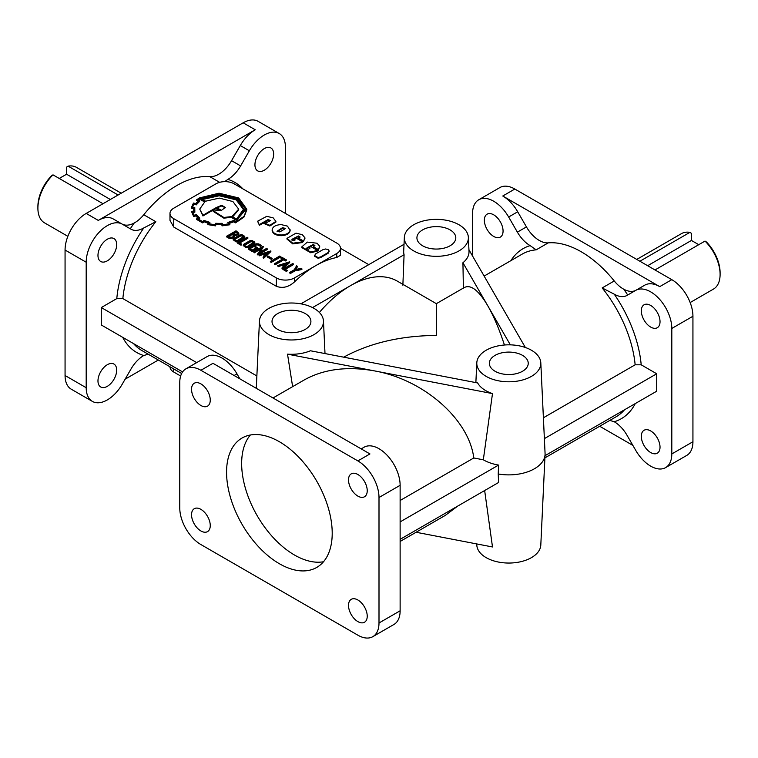 <?xml version="1.0" encoding="UTF-8"?>
<svg xmlns="http://www.w3.org/2000/svg" width="758" height="758" viewBox="0 0 758 758"><rect width="100%" height="100%" fill="white"/><g stroke="black" fill="none" stroke-linecap="round" stroke-linejoin="round"><path stroke-width="1.14" d="M309.406 247.676L309.899 248.359L308.269 249.287L306.63 248.349L307.104 247.695L313.253 244.531L314.883 245.478L313.405 246.72L318.417 249.609L319.696 246.293L317.119 243.233L307.331 242.096L301.779 246.9L310.78 252.101L317.413 250.367L310.894 246.596L309.217 247.563A1.109 0.644 0 0 0 309.406 247.676L309.785 248.709M309.217 247.563L309.217 248.264A1.109 0.644 0 0 0 309.406 248.368M294.587 239.121L295.089 239.812L293.45 240.741L291.811 239.803L292.294 239.14L298.434 235.975L300.073 236.941L298.586 238.164L303.598 241.063L304.887 237.737L302.309 234.686L295.971 233.151L286.969 238.372L292.759 243.214L302.603 241.811L296.075 238.05L294.398 239.016A1.109 0.644 0 0 0 294.587 239.121L294.976 240.153M294.398 239.016L294.398 239.708A1.109 0.644 0 0 0 294.587 239.822M176.756 185.549A93.916 54.225 -60 0 1 209.758 176.633A25.611 14.79 120 0 0 218.759 174.207A25.611 14.79 120 0 0 231.56 160.687L240.295 145.555A29.884 17.254 -60 0 1 255.238 129.779L98.275 220.407A29.884 17.254 -60 0 1 113.217 218.929L131.001 229.2A25.611 14.79 120 0 0 143.745 227.969L155.826 221.715L143.755 214.741A93.916 54.225 -60 0 1 176.756 185.549M169.982 213.434L169.982 220.341L173.734 227.04L276.367 286.297C282.658 288.599 288.694 287.13 294.483 281.9A93.916 54.225 -60 0 1 315.612 265.717L294.483 277.921A12.81 7.391 180 0 1 276.367 277.921L173.734 218.664A12.81 7.391 180 0 1 169.982 213.434A12.81 7.391 180 0 1 173.734 208.204L215.992 183.806A12.81 7.391 180 0 1 234.108 183.806L336.741 243.062A12.81 7.391 180 0 1 340.494 248.292L340.494 255.19L336.741 257.502L336.741 253.523L315.612 265.717A93.916 54.225 -60 0 1 336.741 257.502M67.85 236.325L44.532 222.861A32.016 18.486 -60 0 1 37.9 208.213L37.9 206.47A29.884 17.254 -60 0 1 51.487 175.837L52.994 174.852A32.016 18.486 -60 0 0 37.9 208.213M654.988 269.952L705.006 241.072L706.513 242.058A29.884 17.254 60 0 1 720.1 272.69L720.1 274.434A32.016 18.486 60 0 1 713.467 289.092L690.15 302.556M273.013 397.969L304.384 379.862C324.017 369.004 347.496 366.038 374.822 370.956C423.959 379.758 469.041 419.401 473.788 457.974L483.32 459.803L492.492 393.601L287.519 354.157A32.67 18.865 0 0 0 310.458 350.774L477.654 382.951A32.67 18.865 0 0 0 485.698 390.597A32.67 18.865 0 0 0 492.492 393.601M636.009 290.219A25.611 14.79 60 0 1 623.247 288.931A25.611 14.79 60 0 1 614.245 280.962A93.916 54.225 -120 0 0 581.244 251.779A93.916 54.225 -120 0 0 548.242 242.863A25.611 14.79 60 0 1 539.241 240.428A25.611 14.79 60 0 1 526.44 226.907L517.705 211.785A29.884 17.254 -120 0 0 502.762 196.009L659.725 286.628A29.884 17.254 -120 0 0 644.783 285.15L635.735 290.38A29.884 17.254 60 0 1 658.759 298.387A29.884 17.254 60 0 1 671.806 328.46L671.806 453.938A29.884 17.254 60 0 1 665.609 467.62A29.884 17.254 60 0 1 635.735 450.366L626.999 435.234A25.611 14.79 -120 0 0 614.255 421.751L609.82 420.406M468.359 237.33A32.016 18.486 180 0 1 449.001 254.811A32.016 18.486 180 0 1 413.716 250.907A32.016 18.486 180 0 1 404.355 237.33A32.016 18.486 180 0 1 424.508 220.663A32.016 18.486 180 0 1 458.988 224.766A32.016 18.486 180 0 1 468.359 237.33L469.012 251.268A32.67 18.865 180 0 1 462.93 262.742L487.764 305.749C478.649 290.314 470.822 284.25 464.284 287.547L436.352 303.664L436.352 335.434C400.594 335.747 369.705 342.995 343.696 357.17M268.825 334.553A32.016 18.486 180 0 1 259.463 320.985A32.016 18.486 180 0 1 279.617 304.318A32.016 18.486 180 0 1 314.096 308.421A32.016 18.486 180 0 1 323.467 320.985A32.016 18.486 180 0 1 304.11 338.466A32.016 18.486 180 0 1 268.825 334.553M121.991 223.998A25.611 14.79 120 0 0 134.753 222.7A25.611 14.79 120 0 0 143.755 214.741M332.212 533.234A74.71 43.13 60 0 1 316.74 567.429A74.71 43.13 60 0 1 279.389 563.734A74.71 43.13 60 0 1 226.566 472.234A74.71 43.13 60 0 1 242.029 438.039A74.71 43.13 60 0 1 299.599 458.05A74.71 43.13 60 0 1 332.212 533.234M323.514 561.744A74.71 43.13 60 0 1 294.483 555.017A74.71 43.13 60 0 1 241.65 463.526A74.71 43.13 60 0 1 250.348 435.016M636.767 259.435L681.451 233.635A32.016 18.486 60 0 1 689.913 232.355L691.419 233.341L691.419 240.447L698.753 244.682M705.006 241.072A32.016 18.486 60 0 1 720.1 274.434M59.247 178.462L66.581 174.226L66.581 167.12L68.087 166.135A32.016 18.486 -60 0 1 76.549 167.414L121.233 193.205M450.1 229.901A19.443 11.228 180 0 1 455.795 237.974A19.443 11.228 180 0 1 443.686 248.226A19.443 11.228 180 0 1 422.604 245.772A19.443 11.228 180 0 1 416.919 237.974A19.443 11.228 180 0 1 428.801 227.495A19.443 11.228 180 0 1 450.1 229.901M305.209 313.547A19.443 11.228 180 0 1 310.903 321.629A19.443 11.228 180 0 1 298.794 331.881A19.443 11.228 180 0 1 277.712 329.427A19.443 11.228 180 0 1 272.027 321.629A19.443 11.228 180 0 1 283.909 311.15A19.443 11.228 180 0 1 305.209 313.547M522.546 355.379A19.443 11.228 180 0 1 528.241 363.452A19.443 11.228 180 0 1 516.132 373.713A19.443 11.228 180 0 1 495.05 371.249A19.443 11.228 180 0 1 489.365 363.452A19.443 11.228 180 0 1 501.246 352.972A19.443 11.228 180 0 1 522.546 355.379M644.783 285.15L626.999 295.421A25.611 14.79 60 0 1 614.255 294.189L602.174 287.936A93.916 54.225 60 0 1 635.147 364.806L641.202 364.816L656.712 373.77L544.377 438.626M510.911 260.619A98.189 56.689 60 0 1 530.126 245.62L530.193 245.658M548.242 242.863L536.171 249.837L530.126 245.62A25.611 14.79 60 0 1 517.382 232.137L508.646 217.006A29.884 17.254 60 0 0 478.762 199.761L499.892 187.558A29.884 17.254 60 0 1 514.834 189.036L671.806 279.664A29.884 17.254 60 0 1 692.935 316.257L692.935 441.743A29.884 17.254 60 0 1 686.748 455.416L665.609 467.62M436.352 303.664L397.287 281.114A93.916 54.225 120 0 0 350.329 285.766A93.916 54.225 120 0 0 319.393 312.457M148.18 354.185L143.745 355.53A25.611 14.79 -60 0 0 131.001 369.013L122.265 384.145A29.884 17.254 -60 0 1 107.323 399.911A29.884 17.254 -60 0 1 92.391 401.399A29.884 17.254 -60 0 1 86.194 387.717L86.194 262.23A29.884 17.254 -60 0 1 107.323 225.638A29.884 17.254 -60 0 1 122.265 224.16L113.217 218.929M224.614 181.645L227.874 179.4A25.611 14.79 120 0 0 240.618 165.917L249.354 150.785A29.884 17.254 -60 0 1 264.296 135.009A29.884 17.254 -60 0 1 279.238 133.531A29.884 17.254 -60 0 1 285.425 147.213L285.425 213.434M92.391 401.399L71.252 389.195A29.884 17.254 -60 0 1 65.065 375.513L65.065 250.036A29.884 17.254 -60 0 1 86.194 213.434L243.166 122.815A29.884 17.254 -60 0 1 258.108 121.337L279.238 133.531M660.029 321.667A13.237 7.637 60 0 1 657.29 327.721A13.237 7.637 60 0 1 647.095 324.178A13.237 7.637 60 0 1 641.315 310.856A13.237 7.637 60 0 1 644.054 304.801A13.237 7.637 60 0 1 650.677 305.455A13.237 7.637 60 0 1 660.029 321.667M503.066 231.038A13.237 7.637 60 0 1 500.327 237.093A13.237 7.637 60 0 1 490.123 233.549A13.237 7.637 60 0 1 484.353 220.237A13.237 7.637 60 0 1 487.091 214.173A13.237 7.637 60 0 1 493.704 214.827A13.237 7.637 60 0 1 503.066 231.038M660.029 447.144A13.237 7.637 60 0 1 657.29 453.199A13.237 7.637 60 0 1 647.095 449.655A13.237 7.637 60 0 1 641.315 436.333A13.237 7.637 60 0 1 644.054 430.279A13.237 7.637 60 0 1 650.677 430.932A13.237 7.637 60 0 1 660.029 447.144M357.871 621.598A13.237 7.637 -120 0 0 364.484 622.252A13.237 7.637 -120 0 0 367.232 616.188A13.237 7.637 -120 0 0 361.452 602.875A13.237 7.637 -120 0 0 351.257 599.332A13.237 7.637 -120 0 0 348.509 605.386A13.237 7.637 -120 0 0 357.871 621.598M200.908 530.97A13.237 7.637 -120 0 0 207.521 531.623A13.237 7.637 -120 0 0 210.26 525.569A13.237 7.637 -120 0 0 204.48 512.247A13.237 7.637 -120 0 0 194.285 508.703A13.237 7.637 -120 0 0 191.547 514.758A13.237 7.637 -120 0 0 200.908 530.97M200.908 405.492A13.237 7.637 -120 0 0 207.521 406.146A13.237 7.637 -120 0 0 210.26 400.082A13.237 7.637 -120 0 0 204.48 386.769A13.237 7.637 -120 0 0 194.285 383.226A13.237 7.637 -120 0 0 191.547 389.28A13.237 7.637 -120 0 0 200.908 405.492M357.871 496.111A13.237 7.637 -120 0 0 364.484 496.765A13.237 7.637 -120 0 0 367.232 490.71A13.237 7.637 -120 0 0 361.452 477.388A13.237 7.637 -120 0 0 351.257 473.845A13.237 7.637 -120 0 0 348.509 479.909A13.237 7.637 -120 0 0 357.871 496.111M107.323 239.225A13.237 7.637 -60 0 1 113.946 238.571A13.237 7.637 -60 0 1 115.974 249.174A13.237 7.637 -60 0 1 107.323 260.837A13.237 7.637 -60 0 1 100.71 261.491A13.237 7.637 -60 0 1 98.682 250.889A13.237 7.637 -60 0 1 107.323 239.225M107.323 364.712A13.237 7.637 -60 0 1 113.946 364.058A13.237 7.637 -60 0 1 115.974 374.66A13.237 7.637 -60 0 1 107.323 386.324A13.237 7.637 -60 0 1 100.71 386.978A13.237 7.637 -60 0 1 98.682 376.375A13.237 7.637 -60 0 1 107.323 364.712M264.296 148.606A13.237 7.637 -60 0 1 270.909 147.952A13.237 7.637 -60 0 1 272.937 158.555A13.237 7.637 -60 0 1 264.296 170.218A13.237 7.637 -60 0 1 257.673 170.872A13.237 7.637 -60 0 1 255.645 160.27A13.237 7.637 -60 0 1 264.296 148.606M540.805 362.807A32.016 18.486 180 0 1 521.447 380.289A32.016 18.486 180 0 1 486.162 376.385A32.016 18.486 180 0 1 476.801 362.807A32.016 18.486 180 0 1 496.954 346.141A32.016 18.486 180 0 1 531.434 350.243A32.016 18.486 180 0 1 540.805 362.807L545.068 453.369A36.289 20.949 180 0 1 545.068 454.506L540.805 545.068A32.016 18.486 180 0 1 520.651 561.735A32.016 18.486 180 0 1 486.162 557.632A32.016 18.486 180 0 1 476.801 545.068L476.744 543.931M545.068 454.506A36.289 20.949 180 0 1 498.233 473.977L498.565 482.505L400.129 539.336M416.085 532.258L492.492 546.963L484.656 490.54M498.233 473.977L498.565 465.08A35.872 20.712 180 0 1 483.433 459.869A35.872 20.712 180 0 1 483.32 459.803M402.868 285.216L404.08 254.726A32.67 18.865 180 0 1 403.692 251.268L404.355 237.33M196.862 199.629L198.539 200.681L195.744 203.57L193.451 203.059L191.395 207.578L193.877 207.768A23.801 13.739 0 0 0 193.735 209.274A23.801 13.739 0 0 0 193.944 211.103A350.367 202.282 0 0 0 191.49 211.33L193.641 215.803L195.971 215.263A21.101 12.185 0 0 0 198.681 217.906L196.673 218.797L202.718 222.236L204.196 221.09A23.602 13.625 0 0 0 208.838 222.634L207.806 223.932L215.556 225.173A59.645 34.442 180 0 1 215.954 223.752A25.516 14.734 0 0 0 221.772 223.771L222.047 225.173L229.845 224.008L228.869 222.691A21.404 12.355 0 0 0 233.909 221.023L235.681 222.047L243.943 216.418L246.814 209.255L238.647 197.933L219.015 193.205L199.382 197.933L196.606 199.837L196.606 200.529L197.999 201.126M235.331 222.189L235.681 222.738L243.943 217.11L246.814 209.843M191.566 211.586L193.641 216.504L195.971 215.964A21.101 12.185 0 0 0 198.113 218.162M196.957 219.015L196.673 219.488L202.718 222.928L204.196 221.781A23.602 13.625 0 0 0 208.374 223.212M208.204 224.027L208.204 224.719M207.806 224.624L215.556 225.865A59.645 34.442 180 0 1 215.954 224.453A25.516 14.734 0 0 0 221.772 224.463L222.047 225.865L222.047 225.173L222.047 225.865L229.475 224.813L229.845 224.008L229.845 224.709M194.834 211.501L194.759 207.37L192.38 207.18A24.322 14.042 180 0 1 193.915 203.703L196.161 204.243L196.161 204.935L199.667 201.268L199.667 200.576L197.753 199.714A32.442 18.732 180 0 1 199.97 198.274L218.996 193.669L238.078 198.274L245.999 209.265L235.539 221.535L234.118 220.36L227.836 222.473L228.774 223.714A25.412 14.667 180 0 1 222.795 224.633L222.075 223.297A26.265 15.169 180 0 1 215.727 223.269L214.855 224.605A29.126 16.818 180 0 1 208.952 223.676L209.909 222.397L204.006 220.417L202.557 221.544L197.885 218.854L199.714 218.01L196.417 214.656L194.152 215.187A27.354 15.795 180 0 1 192.475 211.738L194.834 211.501L194.834 212.202L192.693 212.411M196.322 203.959L199.43 200.794M192.551 207.19A24.322 14.042 180 0 1 193.915 204.395L196.322 204.651M209.511 222.274L209.398 223.771M199.543 217.84L199.714 218.711L198.482 219.27M194.664 210.118L194.759 208.062M232.886 201.533L219.299 198.103L205.57 201.211L201.95 199.117L219.223 195.071L236.325 199.231L243.574 209.132L236.572 219.109L231.929 216.428L238.694 209.161L232.886 201.533M232.687 216.864L238.694 209.682M202.576 199.477L219.223 195.772L236.174 199.847L243.564 209.596M217.025 207.825L221.696 205.987L225.306 207.796M221.696 205.295L225.353 207.436L221.44 210.373L216.428 207.474L221.696 205.295M200.832 199.089L205.03 201.514L199.733 209.094L202.936 215.263L215.888 207.787L220.654 210.534L213.225 209.938L213.159 211.34L223.828 218.162L231.228 217.338L236.638 220.464L244.436 209.947L236.913 198.899L219.015 194.579L201.107 198.928L200.832 199.79L204.452 201.884M213.159 210.648L223.828 217.461L231.228 216.636L236.638 219.763L244.436 209.255M261.349 245.403L260.667 245.791L258.042 244.275L256.507 244.247L249.752 248.141L252.111 250.121L256.242 247.733L254.906 246.966L255.588 246.577L257.606 247.733L257.606 248.434L252.12 251.599L248.453 249.126L248.975 247.809L255.91 243.801L258.715 243.877L261.349 245.403L260.667 246.492L258.042 244.967L256.507 244.938L249.827 248.795M260.667 245.791L260.667 246.492M254.764 242.825L254.11 244L248.245 247.383L246.217 247.762L243.28 245.564M254.764 242.134L254.11 243.299L248.245 246.691L246.217 247.061L243.28 245.355L243.905 244.161L249.752 240.788L251.893 240.4L254.764 242.134M234.279 239.585L236.183 240.703L237.661 240.419L243.754 236.392L241.887 235.207L240.258 235.454L234.658 238.694L234.279 239.585M243.669 236.837L241.887 235.899L240.258 236.155L234.326 239.68M231.332 238.552L228.916 238.239L226.642 236.932L226.642 236.231L236.032 230.811L238.846 233.218L236.449 234.961L234.781 235.084L233.606 237.879L231.332 238.552L231.332 237.86L228.916 237.548L226.642 236.231M234.781 235.084L233.606 237.188L231.332 237.86M237.804 233.53L236.041 232.289L233.369 233.834M237.15 234.089L237.908 233.189L236.041 231.597L232.763 233.483L234.307 234.374L237.15 234.089M233.862 235.719L232.128 233.852L228.006 236.231L231.237 237.33L232.933 236.78L233.862 235.719L232.128 234.544L228.613 236.581M306.744 248.7L312.106 245.507L314.769 245.838M303.598 241.063L304.943 238.363M277.125 231.597L282.507 228.385L285.169 228.708M282.507 227.684L285.283 228.376L284.809 229.011L279.787 231.91L277.011 231.247L282.507 227.684M263.831 222.767L269.839 225.316L275.903 221.412L273.174 217.868L266.788 216.324L257.767 221.118L259.425 225.268L268.076 220.275L270.682 220.531L266.987 222.369L263.831 222.767L263.831 223.468L269.839 226.007L275.903 222.037M198.35 199.989A32.442 18.732 180 0 1 199.97 198.966L218.996 194.37L237.86 198.852L245.999 209.615M257.606 247.733L252.12 250.907L248.453 248.425M252.12 250.907L252.12 251.599M244.322 245.384L246.227 246.502L247.695 246.217L253.797 242.19L251.921 240.997L250.311 241.252L244.701 244.493L244.322 245.384M253.703 242.626L251.921 241.698L250.311 241.954L244.36 245.488M244.73 237.036L244.067 238.202L238.202 241.584L236.183 241.963L233.237 239.765M244.73 236.335L244.067 237.5L238.202 240.892L236.183 241.271L233.237 239.556L233.871 238.372L239.718 234.989L241.849 234.601L244.73 236.335M238.846 233.218L238.618 234.525L234.809 235.785M329.228 251.078L328.157 253.248L320.577 257.625L318.028 258.241L314.399 256.147L315.48 253.977L323.05 249.6L325.599 248.984L328.157 249.609L329.228 251.078L328.157 252.556L320.577 256.924L318.028 257.549L314.399 255.455M301.779 246.9L301.779 247.601L310.78 252.793L317.413 251.059L317.413 250.367M318.417 249.609L319.762 246.919M291.934 240.144L297.297 236.951L299.96 237.282M272.15 230.517L272.15 229.816L272.15 230.517C272.728 233.654 275.732 235.378 281.152 235.691C286.59 235.368 289.594 233.635 290.153 230.489L287.49 226.13L281.161 224.595C275.704 224.918 272.7 226.651 272.15 229.797L272.15 229.816C272.728 232.952 275.732 234.677 281.152 234.989C286.59 234.677 289.594 232.943 290.153 229.797L290.153 229.778M259.425 224.567L268.076 219.574L270.682 220.531M180.65 376.025L173.734 372.026A12.81 7.391 180 0 1 169.982 366.806L169.982 366.768M340.494 248.292A12.81 7.391 180 0 1 336.741 253.523M313.405 246.72L313.405 247.411L318.417 250.311M247.838 237.624L239.13 242.655L241.745 244.161L241.063 244.559L237.766 242.655L247.155 237.235L247.838 237.624L247.838 238.325L239.736 243.005M241.745 244.161L241.063 245.251L237.766 243.346L237.766 242.655M255.636 248.084L254.906 246.966M267.233 248.832L267.233 249.524L257.853 254.944L257.303 254.631L261.491 247.961L254.224 252.158L253.551 251.76L262.931 246.341L263.471 246.663L259.283 252.632L266.56 248.434L267.233 248.832L257.853 254.252L257.303 253.93M260.667 249.136L254.224 252.85L253.551 251.76M263.471 246.663L260.108 252.158M270.862 250.917L270.862 251.618L263.661 258.27L263.017 257.199L265.158 255.181L262.884 253.873L259.378 255.105L258.705 254.707L270.862 250.917L263.661 257.568L263.017 257.199M264.694 255.617L262.884 254.565L259.378 255.797L258.705 254.707M293.403 263.936L284.705 268.967L287.32 270.473L286.638 270.871L283.34 268.967L292.73 263.547L293.403 263.936L293.403 264.637L285.311 269.308M287.32 270.473L286.638 271.563L283.34 269.659L283.34 268.967M297.316 266.191L295.497 269.488L301.163 268.417L301.892 268.834L294.928 270.18L290.191 272.918L289.509 272.529L294.303 269.753L296.577 265.774L297.316 266.892L295.923 269.403M301.892 268.834L301.892 269.535L294.928 270.881L290.191 273.619L289.509 272.529M229.267 223.288A21.404 12.355 0 0 0 233.909 221.715L235.331 222.89M202.395 222.795L202.395 222.094M193.498 216.314L193.498 215.613L193.498 216.314M193.735 209.274L193.735 209.966A23.801 13.739 0 0 0 193.811 211.112M191.395 207.578L191.395 208.279L193.773 208.459M289.708 261.804L289.708 262.505L282.516 269.147L281.872 268.086L284.004 266.067L281.73 264.75L278.224 265.982L277.561 265.594L289.708 261.804L282.516 268.455L281.872 268.086M283.549 266.503L281.73 265.452L278.224 266.683L277.561 265.594M286.486 259.947L285.813 261.027L283.748 259.833L275.031 264.864L274.358 264.476L274.358 263.784L283.075 258.753L280.981 257.54L281.654 257.151L286.486 259.947L285.813 260.335L283.748 259.141L275.031 264.172L274.358 263.784M282.469 259.103L280.981 258.241L280.981 257.54M280.394 256.431L280.394 257.123L271.042 262.524L270.36 261.434L279.721 256.033L280.394 256.431L271.042 261.832L270.36 261.434M272.198 258.431L271.563 259.492L267.318 257.038L267.318 256.337L267.944 255.977L272.198 258.431L271.563 258.791L267.318 256.337M298.586 238.164L298.586 238.865L303.598 241.755M286.969 238.372L286.969 239.064L292.759 243.905L302.603 242.513L302.603 241.811M257.739 221.582L259.425 225.268M232.128 233.852L232.128 234.544M241.063 244.559L241.063 245.251M254.224 252.158L254.224 252.85M257.853 254.252L257.853 254.944M265.679 254.697L268.834 251.779L263.784 253.608L265.679 254.697M267.602 252.926L264.523 254.034M259.378 255.105L259.378 255.797M262.884 253.873L262.884 254.565M263.661 257.568L263.661 258.27M271.563 258.791L271.563 259.492M271.042 261.832L271.042 262.524M275.031 264.172L275.031 264.864M283.748 259.141L283.748 259.833M285.813 260.335L285.813 261.027M284.525 265.584L287.689 262.666L282.63 264.485L284.525 265.584M286.448 263.803L283.369 264.912M278.224 265.982L278.224 266.683M281.73 264.75L281.73 265.452M282.516 268.455L282.516 269.147M286.638 270.871L286.638 271.563M290.191 272.918L290.191 273.619M294.928 270.18L294.928 270.881M228.215 222.369L228.329 223.818M236.638 219.763L236.638 220.464M231.228 216.636L231.228 217.338M462.93 262.742L463.384 288.144M457.785 506.05L445.259 515.421L400.129 541.468M656.712 373.77L656.712 391.204L545.011 455.681M357.871 460.911L369.942 453.938L212.979 363.309L200.908 370.283A29.884 17.254 -120 0 0 185.966 368.805A29.884 17.254 -120 0 0 179.769 382.487L179.769 507.964A29.884 17.254 -120 0 0 200.908 544.566L357.871 635.185A29.884 17.254 -120 0 0 372.813 636.663A29.884 17.254 -120 0 0 379 622.991L379 497.504A29.884 17.254 -120 0 0 357.871 460.911L200.908 370.283M498.565 465.08L400.129 521.902M196.682 362.618L101.288 307.549L101.288 324.974L182.602 371.922M472.575 256.071L472.575 213.434A29.884 17.254 60 0 1 478.762 199.761M599.692 426.252L632.864 445.401M234.108 375.513L236.979 373.855A29.884 17.254 -120 0 0 207.095 356.601L185.966 368.805M236.979 373.855L239.841 378.82M372.813 636.663L393.942 624.469A29.884 17.254 -120 0 0 400.129 610.787L400.129 485.31A29.884 17.254 -120 0 0 387.082 455.236A29.884 17.254 -120 0 0 364.058 447.229L361.196 448.888M158.308 360.031L125.136 379.18M627.7 295.023A74.71 43.13 -120 0 0 623.768 289.224M134.232 222.994A74.71 43.13 120 0 0 130.3 228.793M641.202 364.816A98.189 56.689 60 0 0 614.255 294.189L614.188 294.151M525.36 347.496L468.946 249.77M312.542 307.577L404.08 254.726M404.023 244.303L300.917 303.825M504.44 345.004C499.276 329.218 493.714 316.143 487.764 305.749L510.333 344.852M292.635 386.646L287.519 354.157M543.391 417.781L635.147 364.806M101.288 307.549L116.798 298.595A98.189 56.689 -60 0 1 143.745 227.969L143.812 227.931M400.129 500.498L473.788 457.974M639.894 261.235L689.913 232.355M118.106 195.014L68.087 166.135M103.012 203.731L52.994 174.852M116.798 298.595L122.853 298.586L256.867 375.959M236.041 231.597L236.041 232.289M213.311 209.966L215.888 208.478L219.659 210.658M199.733 209.094L202.936 215.964L213.216 210.023M215.888 207.787L215.888 208.478M202.936 215.263L202.936 215.964M233.909 221.023L233.909 221.715M193.915 203.703L193.915 204.395M221.952 224.501L221.952 225.192M221.914 224.472L221.914 225.164M221.772 223.771L221.772 224.463M215.954 223.752L215.954 224.453M215.556 225.173L215.556 225.865M215.187 225.117L215.187 225.818M204.196 221.09L204.196 221.781M195.971 215.263L195.971 215.964M192.636 207.673L192.636 208.374M192.589 207.701L192.589 208.403M192.541 207.673L192.541 208.374M66.581 174.226L110.346 199.496M691.419 240.447L647.654 265.717M209.758 176.633L219.631 182.337M484.135 276.083L522.215 254.101A93.916 54.225 60 0 1 536.171 249.837M614.245 280.962L602.174 287.936M526.44 226.907L517.382 232.137M255.238 129.779L243.166 122.815M231.56 160.687L240.618 165.917M194.759 207.578L194.759 208.279M233.606 237.188L233.606 237.879M236.922 219.602L236.922 220.303M199.97 198.274L199.97 198.966M251.921 241.698L251.921 240.997M238.618 234.525L238.618 233.834M292.294 239.14L292.294 239.841M173.734 227.04L173.734 218.664M294.483 281.9L294.483 277.921M276.367 286.297L276.367 277.921M240.295 145.555L249.354 150.785M227.874 179.4A98.189 56.689 -60 0 1 242.911 188.894M624.478 409.813A93.916 54.225 60 0 1 616.131 416.767L544.917 457.879M635.28 403.569A98.189 56.689 60 0 1 614.255 421.751M181.655 373.505L141.869 350.537A93.916 54.225 -60 0 1 133.522 343.582M143.745 355.53A98.189 56.689 -60 0 1 122.72 337.348M671.806 328.46L692.935 316.257M671.806 453.938L692.935 441.743M659.725 286.628L671.806 279.664M502.762 196.009L514.834 189.036M517.705 211.785L508.646 217.006M400.129 485.31L379 497.504M400.129 610.787L379 622.991M98.275 220.407L86.194 213.434M86.194 262.23L65.065 250.036M86.194 387.717L65.065 375.513M122.853 298.586A93.916 54.225 -60 0 1 155.826 221.715M173.734 368.938L173.734 372.026M340.494 248.321L368.776 264.656M259.463 320.985L256.28 388.314M476.801 362.807L475.863 382.61M246.814 209.9L246.814 209.199M238.694 209.852L238.694 209.161M254.792 243.053L254.792 242.361M243.242 245.8L243.242 245.099M244.758 237.254L244.758 236.553M233.199 240.002L233.199 239.31M275.903 221.383L275.903 222.075M323.467 320.985L325.002 353.569M194.759 207.512L194.759 208.204"/></g></svg>
